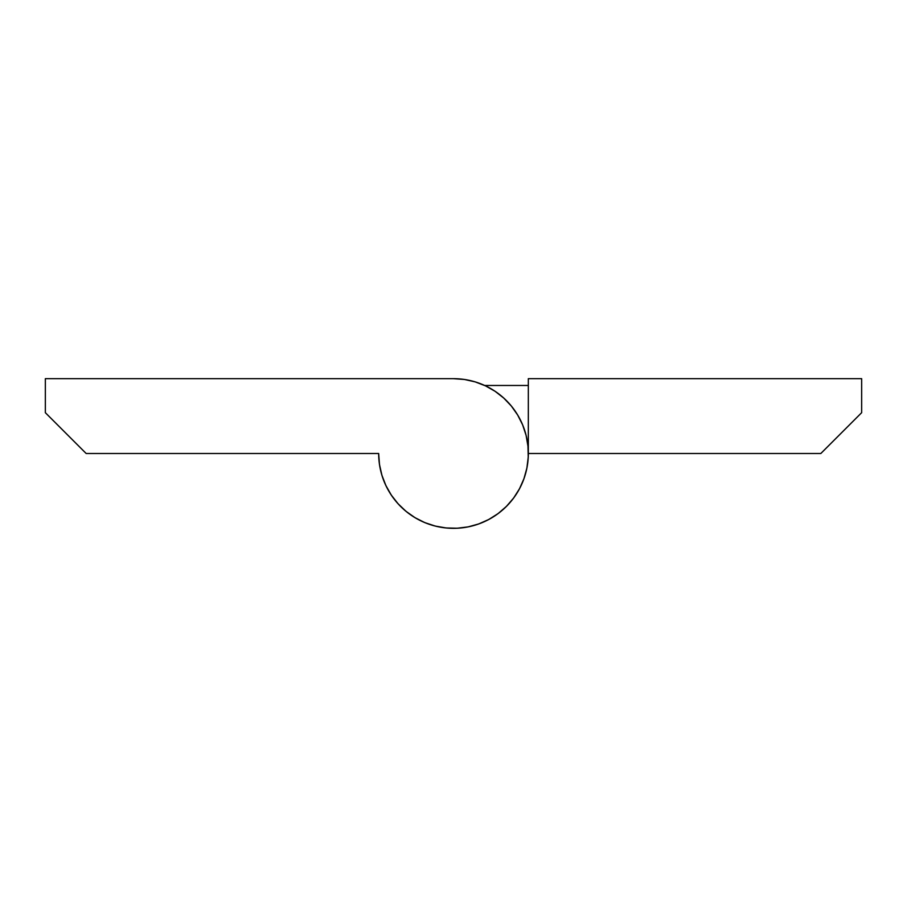 <?xml version="1.0" encoding="UTF-8"?>
<svg xmlns="http://www.w3.org/2000/svg" width="907" height="907" viewBox="0 0 907 907"><rect width="100%" height="100%" fill="white"/><g stroke="black" fill="none" stroke-linecap="round" stroke-linejoin="round"><path stroke-width="1.36" d="M453.5 378.673A74.828 74.828 0 0 1 528.327 453.5A74.828 74.828 0 0 1 453.5 528.327A74.828 74.828 0 0 1 378.673 453.5L379.477 464.475L381.892 475.223L385.86 485.494L391.28 495.075L398.06 503.748L406.03 511.344L415.032 517.682L424.861 522.636L435.315 526.083L446.165 527.965L457.173 528.237L468.103 526.888L478.703 523.951L488.771 519.496L498.079 513.6L506.412 506.412L513.6 498.079L519.496 488.771L523.951 478.703L526.888 468.103L528.237 457.173L527.965 446.165L526.083 435.315L522.636 424.861L517.682 415.032L511.344 406.03L503.748 398.06L495.075 391.28L485.494 385.86L475.223 381.892L464.475 379.477L453.5 378.673L45.35 378.673L45.35 412.685L86.165 453.5L378.673 453.5L86.165 453.5L45.35 412.685L45.35 378.673L453.5 378.673M861.65 378.673L528.327 378.673L861.65 378.673L861.65 412.685L861.65 378.673M820.835 453.5L861.65 412.685L820.835 453.5L528.327 453.5L820.835 453.5M528.305 455.337L527.965 460.835M527.228 466.3L526.083 471.685M524.552 476.969L522.636 482.139M520.335 487.15L517.682 491.968M514.677 496.583L511.344 500.97M507.693 505.097L503.748 508.94M499.53 512.489L495.075 515.72M490.381 518.611L485.494 521.14M480.427 523.316L475.223 525.108M469.894 526.514L464.486 527.523M458.999 528.123L453.5 528.327M447.99 528.123L442.525 527.523M437.106 526.514L431.777 525.108M426.573 523.316L421.506 521.14M416.619 518.6L411.925 515.72M407.458 512.489L403.252 508.94M399.307 505.097L395.656 500.97M392.323 496.583L389.318 491.968M386.665 487.138L384.364 482.139M382.448 476.969L380.917 471.685M379.772 466.289L379.035 460.835M378.695 455.337L378.673 453.5M528.327 453.5L528.327 378.673L528.327 453.5M484.678 385.475L528.327 385.475L484.678 385.475"/></g></svg>
